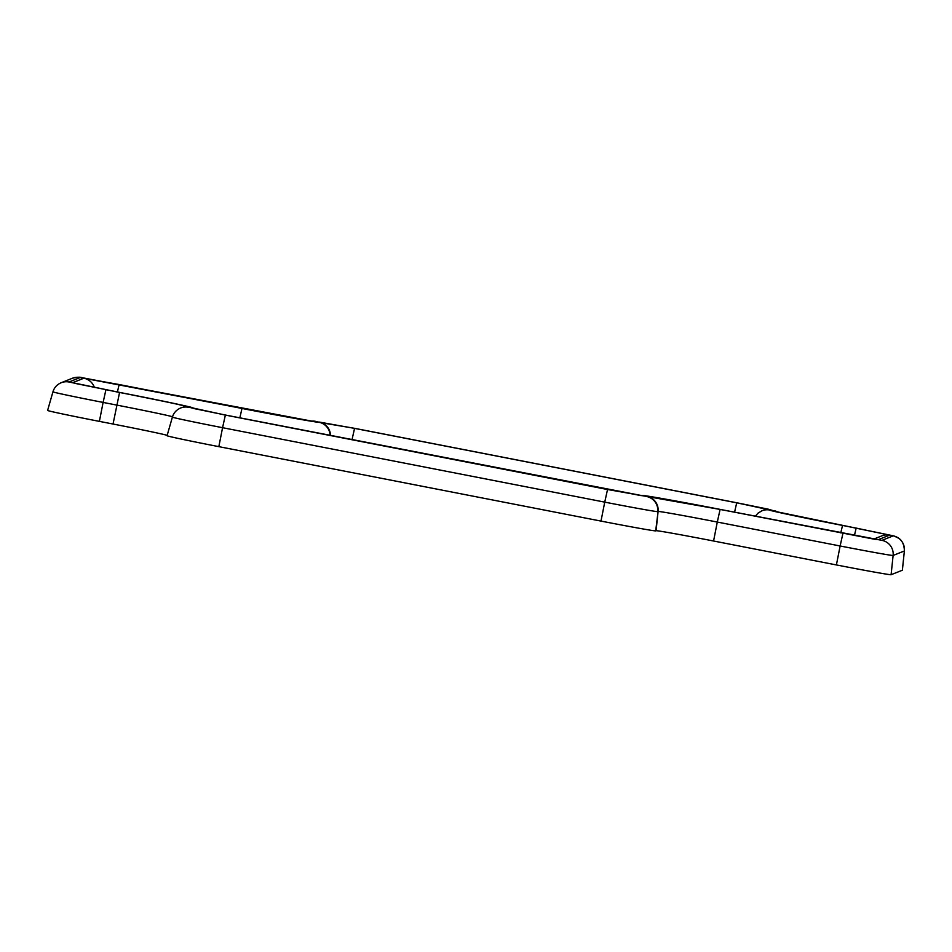 <?xml version="1.0" encoding="UTF-8"?>
<svg xmlns="http://www.w3.org/2000/svg" width="952" height="952" viewBox="0 0 952 952"><rect width="100%" height="100%" fill="white"/><g stroke="black" fill="none" stroke-linecap="round" stroke-linejoin="round"><path stroke-width="1.43" d="M902.353 570.236L904.376 550.97L902.377 570.212A54.24 0.857 -169 0 1 902.353 570.236L891.096 574.722A54.24 0.857 -169 0 1 836.403 564.941L713.572 541.01A57.025 0.892 11 0 0 656.071 530.728L655.69 530.871A54.24 0.857 -169 0 1 600.998 521.089L218.841 446.655A54.24 0.857 -169 0 1 167.064 435.718L172.395 417.107A52.562 0.821 -169 0 0 222.566 427.698L225.362 415.084L188.805 407.123C192.958 407.361 154.879 399.305 119.559 392.474L68.972 382.002L80.23 377.516L242.094 408.42C277.234 415.322 317.48 422.521 315.267 421.51L354.668 428.34L736.812 502.775L773.369 510.736C769.216 510.51 807.308 518.566 842.627 525.397L893.202 535.857L881.945 540.355L720.093 509.439L607.531 489.518L225.362 415.084M167.159 435.373A57.025 0.892 11 0 0 113.038 424.033L99.389 421.379A54.24 0.857 -169 0 1 47.6 410.443L52.943 391.831A52.562 0.821 -169 0 0 103.114 402.422L105.91 389.808M99.389 421.379L103.114 402.422L116.763 405.088A58.715 0.928 -169 0 1 172.502 416.762M113.038 424.033L119.559 392.474M218.841 446.655L222.566 427.698L604.734 502.132L607.531 489.518M600.998 521.089L604.734 502.132A52.562 0.821 -169 0 0 657.725 511.617A13.911 13.899 -111.7 0 0 646.551 496.504M655.69 530.871L658.094 511.462A58.715 0.928 -169 0 1 717.296 522.053L713.572 541.01M656.071 530.728L658.094 511.462A13.911 13.899 -111.7 0 0 646.92 496.349M836.403 564.941L840.128 545.984L717.296 522.053L720.093 509.439M891.096 574.722L893.119 555.456A52.562 0.821 -169 0 1 840.128 545.984L842.925 533.37M775.916 511.581L893.976 535.952L898.914 538.368C902.377 540.795 904.21 544.996 904.4 550.958A52.562 0.821 -169 0 1 904.376 550.97L893.119 555.456A13.911 13.899 -111.7 0 0 881.945 540.355M330.499 435.504A13.911 13.899 -111.7 0 0 319.253 422.069L318.872 422.212A13.911 13.899 68.3 0 1 330.118 435.433M352.014 439.693L354.56 428.376L319.253 422.069M734.563 512.2L736.717 502.823L354.56 428.376M840.771 532.882L842.532 525.433C805.416 518.257 765.396 509.796 769.751 510.034A13.911 13.899 68.3 0 0 761.957 510.772L762.326 510.617A13.911 13.899 68.3 0 1 770.132 509.891L736.717 502.823M854.42 535.512L856.169 528.086L842.532 525.433M873.9 539.034L881.79 535.893A13.911 13.899 68.3 0 1 889.596 535.155L856.169 528.086M876.256 539.403A13.911 13.899 68.3 0 1 878.339 539.641L889.596 535.155M639.899 495.409A13.911 13.899 68.3 0 1 643.302 495.647C640.982 494.588 683.262 502.156 720.188 509.403L878.339 539.641M640.863 495.552A13.911 13.899 68.3 0 1 642.933 495.802L643.302 495.647M225.481 415.048L642.933 495.802M194.291 408.61A13.911 13.899 -111.7 0 0 192.054 407.98L225.469 415.048L194.065 408.575M195.874 408.979A13.911 13.899 -111.7 0 0 192.423 407.825L192.054 407.98M74.827 383.335A13.911 13.899 -111.7 0 0 72.59 382.704L119.654 392.426C156.771 399.602 196.79 408.075 192.423 407.825M94.391 387.476A13.911 13.899 -111.7 0 0 83.847 378.218L72.59 382.704M117.394 391.986L119.155 384.537L83.847 378.218M239.845 417.845L241.986 408.456L119.155 384.537M318.872 422.212C321.205 423.271 278.924 415.703 241.986 408.456M312.601 421.272L82.134 377.694C80.158 376.897 76.934 377.087 72.435 378.242A13.911 13.899 68.3 0 1 80.23 377.516M72.435 378.242L61.178 382.728A13.911 13.899 68.3 0 1 68.972 382.002M188.436 407.277A13.911 13.899 68.3 0 0 180.63 408.003L181.011 407.849A13.911 13.899 68.3 0 1 188.805 407.123M904.376 550.97A13.911 13.899 -111.7 0 0 893.202 535.857M776.261 511.64A13.911 13.899 -111.7 0 0 773.369 510.736M777.665 511.986A13.911 13.899 -111.7 0 0 773.75 510.593M315.636 421.355A13.911 13.899 68.3 0 0 311.851 421.153L354.668 428.34L736.812 502.775M312.649 421.248A13.911 13.899 68.3 0 1 315.267 421.51M761.957 510.772L757.982 513.176L755.341 516.246M875.352 539.403L699.196 505.357L655.273 497.337L639.839 495.397M225.469 415.048L640.839 495.575M74.601 383.299L175.108 403.636L196.16 409.051M61.178 382.728C56.977 384.548 54.228 387.583 52.943 391.831M180.63 408.003C176.429 409.824 173.692 412.859 172.395 417.107M736.824 502.775L768.3 509.189L777.808 512.021"/></g></svg>
